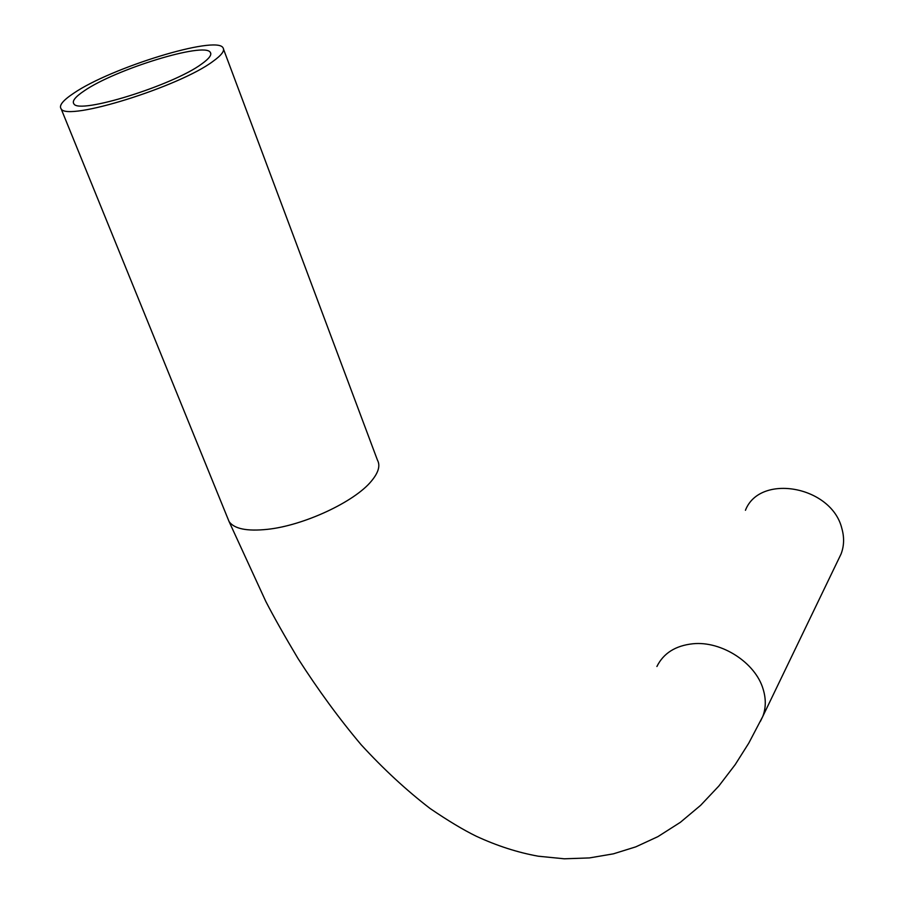 <?xml version="1.0" encoding="UTF-8"?>
<svg xmlns="http://www.w3.org/2000/svg" width="904" height="904" viewBox="0 0 904 904"><rect width="100%" height="100%" fill="white"/><g stroke="black" fill="none" stroke-linecap="round" stroke-linejoin="round"><path stroke-width="1.36" d="M201.716 63.935C173.274 85.27 78.761 114.672 73.891 103.847C71.845 101.169 75.281 96.841 84.196 90.863C115.362 69.235 204.688 41.776 210.27 52.319C212.067 54.715 209.219 58.59 201.716 63.935M745.438 510.285C759.846 473.074 831.703 486.024 841.861 528.49C844.415 537.518 844.133 546.05 841.025 554.084L838.81 558.695M73.597 93.304C110.83 67.608 216.248 35.233 222.96 47.709C225.073 50.522 221.751 55.076 212.994 61.348C179.591 86.626 66.873 121.735 61.156 108.864C58.703 105.644 62.851 100.457 73.597 93.304M223.604 49.404L377.454 460.136C380.494 465.65 378.46 472.656 371.352 481.154C354.504 501.856 303.687 525.574 267.301 529.348C246.962 531.462 234.226 528.863 229.085 521.585L227.661 518.105M656.903 666.497C663.491 653.219 675.48 645.648 692.871 643.772C721.505 640.789 755.439 662.655 763.123 689.119C766.117 698.882 765.993 708.001 762.75 716.499L760.354 721.448M841.025 554.084L762.75 716.499L748.772 743.156L735.167 764.66L718.838 786.028L700.634 805.328L680.373 822.312L657.897 836.641L635.828 846.845L613.387 853.839L589.464 857.919L564.322 858.8L538.298 856.212C517.653 852.495 496.951 845.816 476.182 836.189C463.413 829.951 448.056 820.73 430.112 808.515C406.484 790.356 383.522 769.123 361.204 744.806C339.294 718.838 318.231 690.057 297.981 658.474C284.297 635.512 273.584 616.517 265.844 601.499L229.085 521.585L61.156 108.864M210.813 53.754L210.27 52.319"/></g></svg>
